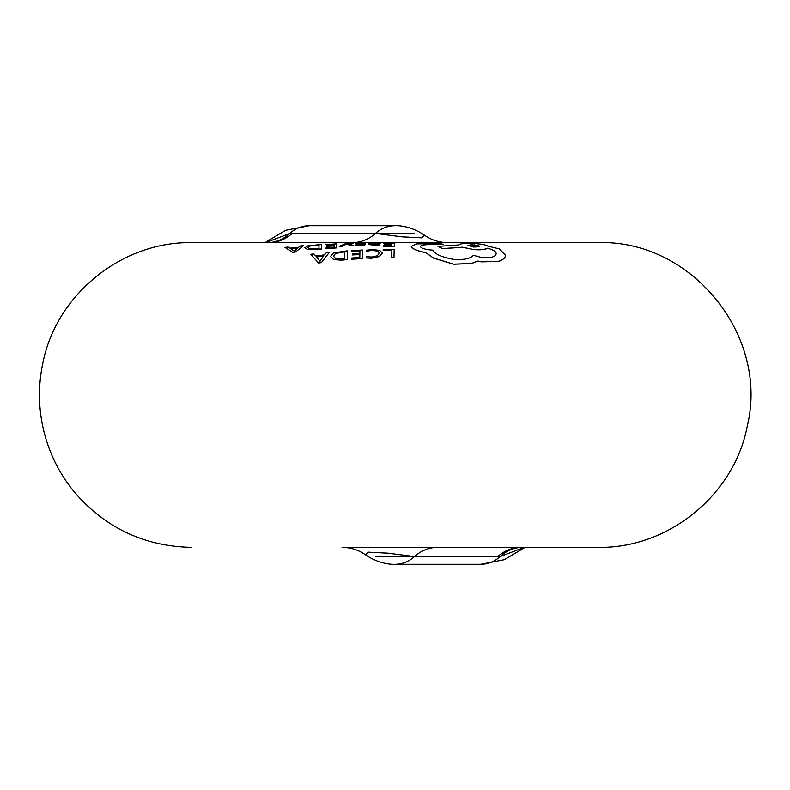 <?xml version="1.0" encoding="UTF-8"?>
<svg xmlns="http://www.w3.org/2000/svg" width="790" height="790" viewBox="0 0 790 790"><rect width="100%" height="100%" fill="white"/><g stroke="black" fill="none" stroke-linecap="round" stroke-linejoin="round"><path stroke-width="1.19" d="M411.254 246.391C411.916 248.751 416.745 250.845 425.741 252.652L433.641 258.162L453.677 264.255L471.442 263.554L477.99 261.125L481.387 261.855L498.431 261.47C503.062 259.93 505.422 257.866 505.491 255.279L505.491 255.21C505.422 257.797 503.062 259.861 498.431 261.391L481.387 261.786L477.99 261.046L471.442 263.475L453.677 264.176L433.641 258.083L425.741 252.583C416.745 250.776 411.916 248.682 411.254 246.322L411.254 246.391M411.254 246.322L416.824 243.903L439.033 243.518L443.279 244.288L431.133 244.604C424.526 244.535 420.952 245.186 420.418 246.549L420.418 246.5C420.991 248.218 424.803 249.423 431.863 250.094L433.038 250.154C435.004 254.212 441.857 257.283 453.588 259.357C463.463 260.098 470.09 258.755 473.487 255.338L481.298 257.431C490.452 258.3 495.409 257.066 496.179 253.709L496.179 253.669C495.972 251.447 493.049 249.63 487.41 248.258C484.813 249.62 480.162 250.045 473.457 249.502L462.417 247.201L473.457 249.571C480.142 250.114 484.793 249.699 487.41 248.327L487.41 248.258M462.417 247.201L442.548 248.613L438.016 246.391L442.548 248.682L462.417 247.27M191.832 547.361C145.172 546.453 106.413 528.48 75.564 493.464C60.415 475.462 49.928 455.07 44.102 432.268C38.414 409.447 37.969 386.507 42.769 363.479C56.001 294.709 121.818 241.365 191.832 242.639L598.139 242.639C691.24 239.489 769.322 335.444 747.32 425.958C734.315 494.975 668.36 548.655 598.139 547.361L521.163 547.361A40.626 36.844 -90 0 0 497.779 556.595L414.474 556.595L388.117 553.178L368.022 552.151L365.494 554.797C358.453 549.909 350.642 547.431 342.07 547.361L598.139 547.361M353.387 243.083L348.074 243.597M350.879 245.828L353.792 245.66L350.879 245.828L346.771 243.913L342.238 246.194L339.542 246.263L346.395 243.33L353.406 242.856M368.733 244.426L374.055 245.285L379.17 244.969L374.055 245.216L368.733 244.347L368.802 243.192L371.379 243.448M371.399 243.162L380.691 243.547L371.33 244.357M394.24 246.273L394.388 243.063L394.24 246.273L383.535 246.312L383.555 245.73L391.573 245.69L391.623 244.475L384.187 244.505L391.623 244.544M384.187 244.505L391.643 244.12L391.692 243.281L383.199 243.3L391.692 243.35M382.271 253.106L379.22 256.513L371.567 258.212L366.649 258.004L371.567 258.281L379.22 256.592L382.271 253.027L379.664 250.361L372.544 249.61L366.787 250.163L366.767 251.102L372.139 250.46L377.462 251.072L379.457 253.215M394.003 257.698L394.151 249.442L394.003 257.698L391.327 257.698L391.455 250.203L383.18 250.341L391.455 250.282M362.482 258.547L362.63 250.045L362.482 258.547L351.777 259.258L351.797 258.004L359.815 257.471L359.865 254.499L352.439 254.953L359.865 254.578M352.439 254.953L352.449 253.965L359.885 253.531L359.934 250.944L351.441 251.388L359.934 251.013M347.383 259.614L347.531 250.805L347.383 259.614L341.458 260.167L333.617 259.594L330.536 256.444M321.402 262.537L318.528 262.971L310.766 254.281L318.528 263.05L321.402 262.616L329.46 252.198L321.402 262.616M357.89 243.824L365.247 243.626M365.247 243.557L357.89 243.755L365.178 244.614L355.856 245.522L363.489 245.275L365.178 244.683L364.457 244.327M355.856 245.522L362.491 244.712L355.224 243.843L362.491 244.781M355.224 243.843L365.266 243.271M336.698 247.922L336.846 243.833L336.698 247.922L325.994 248.682L326.013 247.961L334.032 247.408L334.081 245.888L326.645 246.332L334.081 245.957M326.645 246.332L326.665 245.828L334.091 245.423L334.14 244.258L325.648 244.633L334.14 244.327M321.599 249.048L321.747 244.456L321.599 249.048L307.833 249.591L304.752 247.833L307.942 245.828L321.747 244.456M295.618 251.892L292.744 252.306L284.983 247.398L292.744 252.375L295.618 251.961L303.676 245.601L295.618 251.961M394.99 242.639L352.113 242.639A40.626 36.844 90 0 0 375.497 233.406L401.853 236.822L421.949 237.849L424.477 235.203C431.518 240.091 439.329 242.57 447.9 242.639M524.343 547.361L500.169 556.565L497.779 556.595M265.628 242.639L289.802 233.435L375.497 233.406A33.861 30.701 90 0 1 394.99 225.703C400.402 225.347 412.923 227.135 424.477 235.203M264.926 242.639L285.555 230.325L309.325 225.703A33.861 30.701 90 0 0 289.802 233.435A40.626 36.231 -93.5 0 1 268.867 242.639L268.807 242.639A40.626 36.844 90 0 0 292.191 233.406M383.18 250.272L383.199 249.512L394.151 249.442M394.003 257.619L391.327 257.619M366.649 258.004L366.669 256.681L371.557 257.046L377.235 255.812L379.457 253.106M379.457 253.146L377.462 250.993L372.139 250.391L366.767 251.032M351.441 251.388L351.451 250.578L362.63 250.045M362.482 258.468L351.777 259.179M347.383 259.535L341.458 260.088L333.617 259.515L330.536 256.375L333.726 252.889L347.531 250.805M344.716 258.577L335.592 258.518L333.36 256.039L335.622 253.333L344.835 251.812L344.716 258.577M344.835 251.882L335.622 253.412L333.36 256.118M310.766 254.281L313.729 253.906L315.812 255.96L324.463 254.913L326.497 252.484L329.46 252.198M323.594 256.079L316.622 256.957M316.622 256.878L323.594 256L320.009 261.312L316.622 256.878M383.199 243.3L394.388 243.063M394.24 246.203L383.535 246.243M380.691 243.547L371.33 244.288L379.19 244.475M377.344 243.755L371.349 244.001L375.329 243.29L377.344 243.755M378.055 243.587L371.349 244.071M377.314 243.409L378.055 243.527M357.89 243.755L358.551 243.922M364.457 244.258L365.178 244.683M362.491 244.712L361.938 244.564M353.387 243.014L348.074 243.527L353.792 245.66M350.879 245.759L347.077 244.071M346.375 244.021L342.238 246.194M342.238 246.125L339.542 246.263M325.648 244.633L336.846 243.833M336.698 247.853L325.994 248.613M321.599 248.978L307.833 249.512L304.752 247.833M318.933 248.544L309.808 248.86L307.577 247.547L309.838 246.006L319.041 244.989L318.933 248.544M319.041 245.058L309.838 246.075L307.577 247.616M284.983 247.398L287.945 247.063L290.019 248.179L298.669 247.24L300.714 245.838L303.676 245.601M297.81 247.961L290.829 248.761M290.829 248.682L297.81 247.892L294.226 251.21L290.829 248.682M438.016 246.391L458.793 244.93C459.711 243.666 464.668 243.221 473.664 243.587C480.557 243.833 485.218 244.643 487.628 246.006L499.399 248.919L505.491 255.279M443.279 244.288L431.133 244.535C424.536 244.466 420.961 245.117 420.418 246.48M479.471 246.283L474.415 244.9L467.966 245.423M473.674 247.053L467.947 245.433L471.383 244.722L478.602 245.572L479.471 246.243L478.839 246.766L473.674 247.053M525.044 547.361L504.425 559.676L480.646 564.297A33.861 30.701 -90 0 0 500.169 556.565A40.626 36.231 86.5 0 1 521.104 547.361L521.163 547.361M480.646 564.297L394.99 564.297A33.861 30.701 -90 0 0 414.474 556.595L375.497 556.595M414.474 233.406L375.497 233.406M437.858 547.361A40.626 36.844 -90 0 0 414.474 556.595M394.99 564.297C389.569 564.653 377.047 562.865 365.494 554.797M309.325 225.703L394.99 225.703"/></g></svg>
